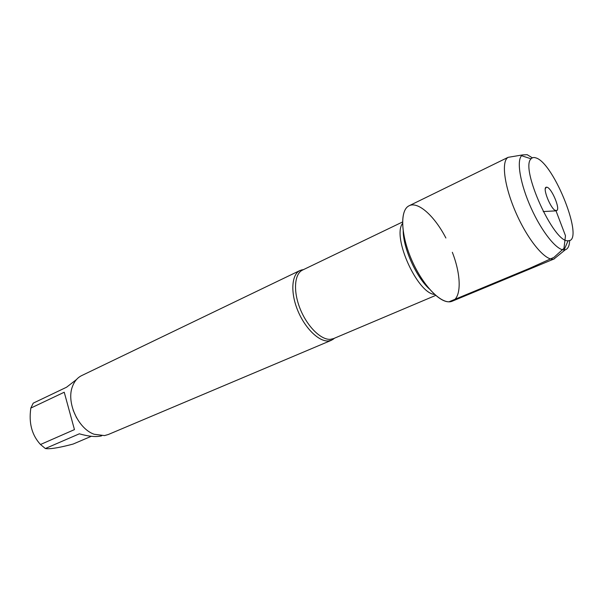 <?xml version="1.0" encoding="UTF-8"?>
<svg xmlns="http://www.w3.org/2000/svg" width="603" height="603" viewBox="0 0 603 603"><rect width="100%" height="100%" fill="white"/><g stroke="black" fill="none" stroke-linecap="round" stroke-linejoin="round"><path stroke-width="0.9" d="M334.635 338.14L331.567 340.213L328.356 340.959C318.686 341.735 304.621 327.844 297.498 309.889C290.277 291.95 291.694 274.29 300.068 270.453L303.656 269.526M445.888 238.004C434.356 215.61 417.329 200.43 408.525 206.083C400.023 210.884 400.799 234.22 411.08 258.529C421.271 282.86 438.456 302.065 448.949 301.817L451.579 301.432C461.634 298.56 461.514 275.752 452.34 252.295M300.068 270.453L81.661 375.601C77.47 377.659 74.418 381.262 72.496 386.417C66.096 402.171 78.043 428.627 94.091 434.243L104.507 435.592L108.269 434.522L331.567 340.213M101.726 435.796C96.495 437.213 89.025 436.557 79.332 433.813L45.346 448.534L40.499 444.501C32.509 435.811 29.155 424.798 30.436 411.472L30.806 408.088L33.233 403.143L66.571 387.216L76.498 379.528M91.317 436.286L73.121 444.057C60.639 447.373 51.964 448.926 47.087 448.715L45.346 448.534M40.499 444.501L74.455 429.607L64.235 392.229L30.806 408.088M73.174 410.266L76.649 417.962M547.019 187.239L546.386 187.194C541.856 187.307 551.134 210.153 555.943 210.673L556.916 210.5C560.33 208.578 551.579 188.023 547.019 187.239M535.833 157.88C533.836 157.195 532.261 157.511 531.1 158.83C519.809 167.777 553.908 243.28 568.079 240.733C585.234 242.15 553.984 162.622 535.833 157.88M554.451 258.8L452.22 301.199C442.745 305.533 424.082 287.601 412.46 261.694C400.716 235.856 399.608 209.995 409.12 205.759L508.103 157.338C500.882 161.378 504.477 187.548 516.756 214.608C528.937 241.705 546.19 261.71 553.999 258.966L557.014 256.509M569.669 240.416C569.458 245.79 568.003 248.911 565.305 249.77L564.106 249.944C556.629 250.268 541.818 231.854 531.137 208.11C520.389 184.397 516.372 161.114 521.557 155.717L522.484 154.926L527.15 154.677L532.381 157.843M543.228 211.563L556.011 210.846L565.478 235.713L563.986 248.285L553.946 257.375L529.698 268.297L448.949 301.817M301.794 269.827L302.585 270.046C294.385 273.792 293.028 291.136 300.113 308.751C307.115 326.396 320.902 340.062 330.376 339.331L333.542 338.6L333.18 339.338M434.62 294.452C417.427 293.42 391.95 237.002 402.548 223.411M403.188 231.168C403.43 248.677 416.258 277.079 429.23 288.845M333.542 338.6L435.69 295.402M302.585 270.046L402.54 221.979M555.159 210.341L556.916 210.5M545.353 188.618L546.386 187.194M531.1 158.83L521.557 155.717M568.079 240.733L564.106 249.944M522.484 154.926L508.103 157.338M565.305 249.77L553.999 258.966"/></g></svg>
